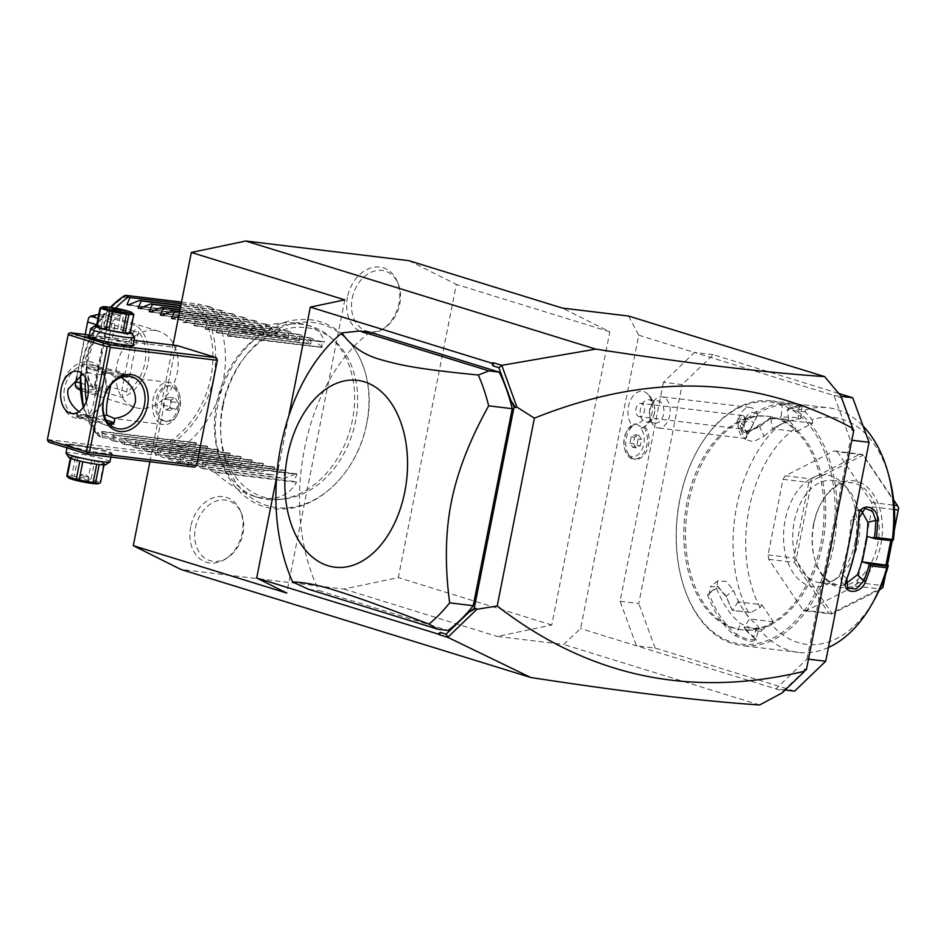<?xml version="1.0" encoding="UTF-8"?>
<svg xmlns="http://www.w3.org/2000/svg" width="946" height="946" viewBox="0 0 946 946"><rect width="100%" height="100%" fill="white"/><g stroke="black" fill="none" stroke-linecap="round" stroke-linejoin="round"><path stroke-width="0.71" stroke-dasharray="4.73 3.55" d="M408.885 260.67L456.362 284.415L398.313 577.604L343.859 589.062L180.769 569.397M149.906 461.754L173 345.101M223.008 406.378A94.718 71.849 -72.8 0 1 313.15 322.491A94.718 71.849 -72.8 0 1 366.646 423.69A94.718 71.849 -72.8 0 1 276.504 507.588A94.718 71.849 -72.8 0 1 223.008 406.378M190.69 526.721A33.961 25.755 107.2 0 0 198.613 557.726A33.961 25.755 107.2 0 0 225.55 558.956A33.961 25.755 107.2 0 0 242.188 532.929A33.961 25.755 107.2 0 0 240.39 510.911A33.961 25.755 107.2 0 0 213.82 497.584A33.961 25.755 107.2 0 0 190.69 526.721M347.466 297.15A33.961 25.755 107.2 0 0 355.4 328.144A33.961 25.755 107.2 0 0 382.338 329.385A33.961 25.755 107.2 0 0 398.964 303.359A33.961 25.755 107.2 0 0 397.178 281.329A33.961 25.755 107.2 0 0 370.596 268.014A33.961 25.755 107.2 0 0 347.466 297.15M628.605 316.059L638.727 335.203L580.643 628.57L563.58 644.439L497.324 636.457L551.778 624.999L609.827 331.81L562.35 308.065M343.859 589.062L497.324 636.457M759.614 704.983L563.58 644.439M804.573 670.868L783.004 691.065L580.643 628.57M783.004 691.065L782.141 692.898M638.727 335.203L694.53 352.444L663.442 382.338L682.125 384.584L713.213 354.691L838.759 393.465M794.64 691.136L655.129 648.057L636.445 645.799L620.091 601.266L663.442 382.338M647.939 394.269A18.837 12.156 -83.1 0 0 646.236 392.779A18.837 12.156 -83.1 0 0 629.989 401.317A18.837 12.156 -83.1 0 0 632.649 425.937A15.68 10.122 -83.1 0 0 626.548 431.743A15.68 10.122 -83.1 0 0 624.537 448.392A15.68 10.122 -83.1 0 0 639.863 452.909A15.68 10.122 -83.1 0 0 640.939 428.491A18.837 12.156 96.9 0 0 641.967 428.16C655.933 419.882 658.428 409.015 649.476 395.582A20.162 13.528 137 0 0 647.939 394.269A18.837 12.156 96.9 0 1 652.042 413.024A18.837 12.156 96.9 0 1 641.967 428.16M840.923 396.067L841.089 397.71L834.029 395.523L841.029 396.374M713.213 354.691L694.53 352.444L834.029 395.523L850.383 440.067L851.826 440.245M620.091 601.266L638.787 603.513L682.125 384.584M655.129 648.057L638.787 603.513M785.156 690.001L775.945 688.889L807.033 658.995L808.475 659.173M807.033 658.995L850.383 440.067M686.962 502.231A107.548 69.425 -83.1 0 0 741.049 629.693A107.548 69.425 -83.1 0 0 820.892 543.595A107.548 69.425 -83.1 0 0 766.792 416.145A107.548 69.425 -83.1 0 0 686.962 502.231M822.582 543.808A107.548 69.425 -83.1 0 0 768.495 416.346A107.548 69.425 -83.1 0 0 688.664 502.444A107.548 69.425 -83.1 0 0 742.752 629.894A107.548 69.425 -83.1 0 0 822.582 543.808M831.522 546.563A121.892 78.684 96.9 0 1 758.716 643.209A121.892 78.684 96.9 0 1 681.794 579.827A121.892 78.684 96.9 0 1 679.736 499.689A121.892 78.684 96.9 0 1 697.379 450.497A121.892 78.684 96.9 0 1 795.444 412.184A121.892 78.684 96.9 0 1 831.522 546.563M833.379 546.942A123.24 79.559 96.9 0 1 741.901 645.598A123.24 79.559 96.9 0 1 681.995 580.572A123.24 79.559 96.9 0 1 679.914 499.547A123.24 79.559 96.9 0 1 697.758 449.823A123.24 79.559 96.9 0 1 771.392 400.891A123.24 79.559 96.9 0 1 833.379 546.942M828.448 647.49A123.24 79.559 96.9 0 1 798.637 652.433A123.24 79.559 96.9 0 1 761.199 631.372L762.31 629.516L771.569 624.573A114.277 73.764 96.9 0 0 874.778 598.984M735.172 635.783L736.674 634.707L748.061 639.602L755.688 639.602L759.307 628.333L757.285 625.46A109.795 70.879 96.9 0 1 743.828 610.383L738.069 601.869L761.861 604.742L760.064 607.545L750.805 612.5L732.405 610.454A123.24 79.559 96.9 0 1 726.481 597.032L717.411 586.39L707.454 594.738A123.24 79.559 -83.1 0 0 735.172 635.783L749.528 641.577L756.374 640.359L754.21 638.077A123.24 79.559 96.9 0 1 745.235 629.445L761.199 631.372M748.369 612.369A123.24 79.559 96.9 0 1 736.662 506.394A123.24 79.559 96.9 0 1 786.575 419.433L788.858 420.343L795.598 428.112L796.13 431.636L772.35 428.763L770.6 417.505L786.575 419.433M889.394 477.754A114.277 73.764 96.9 0 0 812.129 419.74L805.389 411.971L805.011 410.103L789.047 408.175A123.24 79.559 96.9 0 1 800.21 405.763L803.26 405.219L795.562 403.977L781.171 403.469A123.24 79.559 -83.1 0 0 741.333 423.642L743.343 432.263L760.359 425.937A123.24 79.559 96.9 0 1 770.6 417.505M805.011 410.103A123.24 79.559 96.9 0 1 828.14 407.738A123.24 79.559 96.9 0 1 863.142 426.161M805.389 411.971L787.261 409.795L789.047 408.175M800.21 405.763L799.157 406.969L803.26 405.219M787.332 409.618A121.892 78.684 96.9 0 1 799.157 406.969C809.114 406.544 791.022 404.356 782.165 404.923A121.892 78.684 -83.1 0 0 742.752 424.884L740.872 430.146L744.597 432.464L759.744 426.93A121.892 78.684 96.9 0 1 770.612 418.085M781.171 403.469L782.165 404.923L781.16 417.032L793.576 417.34L800.86 418.475L798.152 419.078A109.795 70.879 96.9 0 0 780.616 424.577L772.35 428.763M741.333 423.642L742.752 424.884L747.044 434.309A109.795 70.879 96.9 0 1 781.16 417.032M760.359 425.937L759.744 426.93L764.037 436.354L753.312 441.676L745.152 439.547L747.044 434.309M770.73 418.156L788.858 420.343M760.064 607.545A114.277 73.764 96.9 0 1 795.598 428.112M812.129 419.74L812.661 423.264L796.13 431.636M893.379 540.036L867.269 536.453M890.801 540.604L891.061 539.315M761.861 604.742L773.355 621.759L771.569 624.573M837.387 451.774L834.49 450.875L785.263 475.803L783.028 479.303L768.057 554.935L768.72 559.323L802.977 610.04L805.874 610.939L855.101 586L857.336 582.511L872.318 506.867L871.644 502.48L837.387 451.774L863.213 454.884L893.627 499.914M773.355 621.759L749.575 618.897L744.183 627.34L745.235 629.445M759.307 628.333L751.68 628.369L740.304 623.414A109.795 70.879 96.9 0 1 716.56 588.27L717.718 580.809L726.292 581.471L733.552 590.316A109.795 70.879 96.9 0 0 743.828 610.383L749.575 618.897M738.069 601.869L732.547 610.312A121.892 78.684 96.9 0 1 726.232 596.157L718.168 586.804L710.434 586.626L709.252 594.112A121.892 78.684 -83.1 0 0 736.674 634.707L740.304 623.414M750.805 612.5L732.689 610.312M726.481 597.032L726.232 596.157L733.552 590.316M707.454 594.738L716.56 588.27M754.21 638.077L753.655 636.753A121.892 78.684 96.9 0 1 744.183 627.541M755.688 639.602L753.655 636.753L757.285 625.46M744.183 627.34L762.31 629.516M812.661 423.264L788.881 420.391L787.261 409.795M788.881 420.391L780.616 424.577A109.795 70.879 96.9 0 0 764.037 436.354M871.644 502.48L894.147 505.199M872.318 506.867L894.443 509.539M834.49 450.875L862.646 454.541L898.7 508.191M783.028 479.303L808.854 482.413L862.977 455.31M810.852 480.769L811.077 478.913L860.316 453.985M785.263 475.803L811.077 478.913M768.72 559.323L794.545 562.444L795.089 560.351L796.035 560.174L811.644 481.301M795.089 560.351L793.871 558.045L808.854 482.413M768.057 554.935L793.871 558.045M805.874 610.939L831.7 614.049L831.747 613.055L796.035 560.174M831.132 613.706L828.802 613.15L794.545 562.444M802.977 610.04L828.802 613.15M879.413 589.89L831.7 614.049M883.079 587.064L831.747 613.055M857.336 582.511L881.4 585.408M855.101 586L879.827 588.98M894.289 530.446L892.244 540.781M887.419 565.14L885.574 574.447M894.384 528.909L892.043 540.757M887.23 565.081L885.089 575.866M880.844 544.518A53.78 34.718 -83.1 0 0 864.928 485.239A53.78 34.718 -83.1 0 0 821.672 502.149A53.78 34.718 -83.1 0 0 813.879 523.836A53.78 34.718 -83.1 0 0 814.79 559.192A53.78 34.718 -83.1 0 0 848.728 587.159A53.78 34.718 -83.1 0 0 880.844 544.518M813.584 524.072A51.533 33.264 -83.1 0 0 814.447 557.951A51.533 33.264 -83.1 0 0 839.504 585.136A51.533 33.264 -83.1 0 0 877.758 543.891A51.533 33.264 -83.1 0 0 851.838 482.815A51.533 33.264 -83.1 0 0 821.045 503.272A51.533 33.264 -83.1 0 0 813.584 524.072M820.135 582.807A51.533 33.264 96.9 0 0 837.033 578.243A51.533 33.264 96.9 0 0 858.389 541.55A51.533 33.264 -83.1 0 0 847.805 488.928A51.533 33.264 -83.1 0 0 832.468 480.473A51.533 33.264 -83.1 0 0 794.214 521.731A51.533 33.264 96.9 0 0 820.135 582.807L839.504 585.136M855.172 541.715A56.192 36.279 96.9 0 1 831.889 581.719A56.192 36.279 96.9 0 1 794.593 574.884A56.192 36.279 96.9 0 1 785.192 520.099A56.192 36.279 96.9 0 1 843.631 484.328A56.192 36.279 96.9 0 1 855.172 541.715M861.439 510.722L857.182 510.284L850.892 520.253A109.795 70.879 96.9 0 1 840.509 572.673L841.408 581.944L845.937 583.599M841.089 397.71L852.594 428.053M802.669 672.157L804.703 670.478M344.793 299.858L286.744 593.059M47.3 440.777L68.479 334.482L175.507 347.383L154.695 452.472L155.664 455.085L194.722 467.147M175.507 347.383L177.34 345.621M276.575 477.482L288.743 416.039M370.028 332.223A168.045 108.483 -83.1 0 0 318.873 590.564L448.073 630.462M851.435 425.889L852.583 428.68M308.68 589.334L318.873 590.564M47.667 439.571L154.695 452.472M61.466 387.434A29.125 22.089 107.2 0 0 77.915 418.558A29.125 22.089 107.2 0 0 105.645 392.756A29.125 22.089 107.2 0 0 89.196 361.632A29.125 22.089 107.2 0 0 61.466 387.434M68.479 334.482L68.538 333.5M89.385 335.026L134.001 340.406M89.279 335.558A23.532 2.093 -168.8 0 1 107.004 337.627A23.532 2.093 -168.8 0 1 128.975 342.689A23.532 2.093 -168.8 0 1 133.232 344.261M48.624 442.184L155.664 455.085M71.624 447.848A23.532 2.093 11.2 0 0 98.017 453.654A23.532 2.093 11.2 0 0 112.479 454.364A23.532 2.093 11.2 0 0 107.3 452.153A23.532 2.093 11.2 0 0 82.858 446.654A23.532 2.093 11.2 0 0 66.504 445.259A23.532 2.093 11.2 0 0 71.624 447.848M78.932 411.676L77.229 413.686L78.636 416.394A19.05 1.691 -168.8 0 0 76.732 416.607A19.05 1.691 -168.8 0 0 76.626 416.748A19.05 1.691 -168.8 0 0 80.871 418.7A19.05 1.691 -168.8 0 0 100.335 423.087L88.049 415.247C91.147 412.811 93.311 406.839 94.553 397.332C97.06 387.919 97.533 380.517 95.995 375.124L110.304 372.736A19.05 1.691 -168.8 0 1 90.84 368.349A19.05 1.691 -168.8 0 1 86.642 366.551A19.05 1.691 -168.8 0 1 86.594 366.386A19.05 1.691 -168.8 0 1 88.605 366.031L85.991 369.448L86.831 373.185L82.787 374.155M88.049 415.247L85.152 415.14L79.18 411.865M113.071 422.673L113.946 423.974A19.05 1.691 -168.8 0 0 109.748 422.188A19.05 1.691 -168.8 0 0 90.284 417.789L80.174 417.198L78.636 416.394M106.342 420.19A17.927 1.596 11.2 0 0 88.664 416.5A17.927 1.596 11.2 0 0 78.045 415.743A17.927 1.596 11.2 0 0 81.935 417.706A17.927 1.596 11.2 0 0 108.282 422.968M90.284 417.789L104.273 415.46M64.565 388.073A26.89 20.398 107.2 0 0 77.016 416.216A26.89 20.398 107.2 0 0 105.337 392.98A26.89 20.398 107.2 0 0 92.885 364.837A26.89 20.398 107.2 0 0 64.565 388.073M110.777 384.927L114.442 376.52L100.252 367.438A19.05 1.691 -168.8 0 1 119.728 371.825A19.05 1.691 -168.8 0 1 123.961 373.788A19.05 1.691 -168.8 0 1 123.855 373.918A19.05 1.691 -168.8 0 1 121.951 374.143L123.382 376.662M88.605 366.031L96.043 365.806L100.252 367.438M91.478 369.543A17.927 1.596 -168.8 0 1 87.529 367.852A17.927 1.596 -168.8 0 1 98.55 368.396A17.927 1.596 -168.8 0 1 118.652 372.819A17.927 1.596 -168.8 0 1 122.554 374.793A17.927 1.596 -168.8 0 1 110.103 373.729A17.927 1.596 -168.8 0 1 91.478 369.543M86.831 373.185L89.799 372.819L95.995 375.124M121.951 374.143L120.414 373.339L110.304 372.736M121.384 377.253L118.676 376.307L114.442 376.52M177.363 414.466A17.927 11.577 -83.1 0 0 179.823 407.903A17.927 11.577 -83.1 0 0 179.965 407.229A17.927 11.577 -83.1 0 0 179.657 395.452A17.927 11.577 -83.1 0 0 170.942 385.992A17.927 11.577 -83.1 0 0 157.781 399.661A17.927 11.577 -83.1 0 0 157.639 400.335A17.927 11.577 -83.1 0 0 166.65 421.585A17.927 11.577 -83.1 0 0 177.363 414.466L176.417 416.157A21.285 13.741 96.9 0 0 179.504 407.572A21.285 13.741 -83.1 0 0 179.149 393.571A21.285 13.741 -83.1 0 0 168.802 382.35A21.285 13.741 -83.1 0 0 152.992 399.389A21.285 13.741 96.9 0 0 163.705 424.612L113.13 418.522M176.417 416.157A21.285 13.741 96.9 0 1 163.705 424.612M113.946 423.974A19.05 1.691 -168.8 0 1 113.993 424.139A19.05 1.691 -168.8 0 1 111.983 424.494M100.335 423.087L104.545 424.719L110.587 425.286M178.12 407.702A17.927 11.577 -83.1 0 0 169.239 385.791A17.927 11.577 -83.1 0 0 156.078 399.46A17.927 11.577 96.9 0 0 164.959 421.372A17.927 11.577 96.9 0 0 178.12 407.702M168.506 397.32L164.356 399.165L162.949 405.432L165.692 409.855L169.842 407.998L171.25 401.731L168.506 397.32L175.306 398.136L171.155 399.981L169.748 406.248L172.491 410.67L176.63 408.826L178.037 402.558L175.306 398.136M164.356 399.165L171.155 399.981M162.949 405.432L169.748 406.248M171.25 401.731L178.037 402.558M169.842 407.998L176.63 408.826M165.692 409.855L172.491 410.67M106.662 450.946A22.408 1.987 11.2 0 0 83.39 445.72A22.408 1.987 11.2 0 0 67.816 444.395A22.408 1.987 11.2 0 0 67.698 444.549A22.408 1.987 11.2 0 0 72.688 446.855A22.408 1.987 11.2 0 0 96.906 452.235A22.408 1.987 11.2 0 0 111.652 453.252A22.408 1.987 11.2 0 0 111.604 453.063A22.408 1.987 11.2 0 0 106.662 450.946M109.961 461.79A22.408 1.987 11.2 0 0 104.971 459.484A22.408 1.987 11.2 0 0 80.765 454.104A22.408 1.987 11.2 0 0 66.007 453.087M105.656 464.734A18.825 1.667 11.2 0 0 101.565 462.665A18.825 1.667 11.2 0 0 80.445 458.018A18.825 1.667 11.2 0 0 68.869 457.45M94.706 460.998L103.658 463.765A17.253 1.537 -168.8 0 1 104.178 464.155L99.212 464.391A17.253 1.537 11.2 0 1 96.764 464.096L82.846 461.577A17.253 1.537 11.2 0 1 79.878 460.891L70.926 458.124A17.253 1.537 11.2 0 1 70.406 457.734L75.373 457.497A17.253 1.537 11.2 0 1 77.82 457.793L91.738 460.312A17.253 1.537 -168.8 0 1 94.706 460.998L91.053 479.433L100.004 482.2A17.253 1.537 -168.8 0 1 100.524 482.59M103.658 463.765L100.004 482.2M91.738 460.312L88.084 478.747A17.253 1.537 -168.8 0 1 91.053 479.433M77.82 457.793L74.178 476.228L88.084 478.747M75.373 457.497L71.719 475.933A17.253 1.537 -168.8 0 1 72.901 476.063A17.253 1.537 -168.8 0 1 74.178 476.228M71.719 475.933L66.752 476.181M68.798 477.967A15.018 1.336 -168.8 0 1 74.048 477.765A15.018 1.336 -168.8 0 1 90.816 480.935A15.018 1.336 -168.8 0 1 97.899 483.725M104.178 464.155L104.025 464.947M79.996 480.237L87.789 481.514L79.996 480.237M88.617 477.068L79.866 475.4L88.617 477.068L84.773 473.639L79.925 475.353M93.926 339.579A22.408 1.987 -168.8 0 1 88.995 337.474A22.408 1.987 -168.8 0 1 88.936 337.273A22.408 1.987 -168.8 0 1 103.693 338.29A22.408 1.987 -168.8 0 1 127.911 343.682A22.408 1.987 -168.8 0 1 132.901 345.976A22.408 1.987 -168.8 0 1 132.771 346.141A22.408 1.987 -168.8 0 1 117.209 344.805A22.408 1.987 -168.8 0 1 93.926 339.579M90.745 328.581A22.408 1.987 -168.8 0 1 106.319 329.906A22.408 1.987 -168.8 0 1 129.602 335.144A22.408 1.987 -168.8 0 1 134.533 337.249M96.575 325.578A18.825 1.667 -168.8 0 1 127.568 331.313A18.825 1.667 -168.8 0 1 130.288 332.259M96.421 326.382L101.376 326.134A17.253 1.537 -168.8 0 1 103.835 326.429L117.742 328.948A17.253 1.537 -168.8 0 1 120.721 329.646L129.673 332.401A17.253 1.537 -168.8 0 1 130.181 332.791M101.376 326.134L105.03 307.698L101.671 307.143M103.835 326.429L107.489 307.994A17.253 1.537 11.2 0 0 106.212 307.828A17.253 1.537 11.2 0 0 105.03 307.698M117.742 328.948L121.395 310.513L107.489 307.994M120.721 329.646L124.375 311.199A17.253 1.537 11.2 0 0 121.395 310.513M129.673 332.401L133.315 313.966L124.375 311.199M120.674 315.184L111.935 313.398L120.674 315.184L115.814 316.898L111.983 313.457M642.842 420.237A11.198 7.237 -83.1 0 1 640.82 407.3A11.198 7.237 -83.1 0 1 648.79 399.756A11.198 7.237 -83.1 0 1 652.054 401.518A11.198 7.237 96.9 0 1 654.076 414.454A11.198 7.237 96.9 0 1 646.106 421.999A11.198 7.237 96.9 0 1 642.842 420.237A20.162 13.528 -43 0 1 636.835 424.139A16.425 10.607 96.9 0 1 636.646 423.926L633.761 424.127L632.649 425.937M640.939 428.491L644.711 426.41A16.425 10.607 96.9 0 1 636.835 424.139M643.895 427.261A17.927 11.577 96.9 0 1 646.118 447.777A17.927 11.577 96.9 0 1 633.595 459.094A17.927 11.577 96.9 0 1 624.88 449.634A17.927 11.577 96.9 0 1 627.174 430.619A17.927 11.577 96.9 0 1 633.761 424.127M644.711 426.41A17.927 11.577 96.9 0 1 648.081 447.127A17.927 11.577 96.9 0 1 635.298 459.295A17.927 11.577 96.9 0 1 625.779 442.373A17.927 11.577 96.9 0 1 636.646 423.926M638.692 435.184L641.554 439.417L640.3 445.743L636.185 447.825L633.323 443.579L634.577 437.265L638.692 435.184L635.298 434.77L638.16 439.003L636.906 445.33L632.791 447.411L629.93 443.177L631.183 436.851L635.298 434.77M640.3 445.743L636.906 445.33M641.554 439.417L638.16 439.003M634.577 437.265L631.183 436.851M633.323 443.579L629.93 443.177M636.185 447.825L632.791 447.411M655.271 423.099A11.198 7.237 96.9 0 0 663.241 415.566A11.198 7.237 96.9 0 0 661.219 402.618A11.198 7.237 -83.1 0 0 657.943 400.856A11.198 7.237 -83.1 0 0 651.25 405.302A11.198 7.237 -83.1 0 0 649.819 417.198A11.198 7.237 -83.1 0 0 651.995 421.337A11.198 7.237 96.9 0 0 655.271 423.099L646.106 421.999M666.457 399.283A15.68 10.122 96.9 0 1 669.283 417.399A15.68 10.122 96.9 0 1 658.132 427.959A15.68 10.122 96.9 0 1 653.556 425.499A15.68 10.122 -83.1 0 1 650.505 419.681A15.68 10.122 -83.1 0 1 652.515 403.043A15.68 10.122 -83.1 0 1 661.881 396.823A15.68 10.122 -83.1 0 1 666.457 399.283M757.391 415.495L757.58 414.845A15.68 10.122 -83.1 0 0 754.802 409.937A15.68 10.122 -83.1 0 0 750.225 407.466A15.68 10.122 -83.1 0 0 739.063 418.026A15.68 10.122 -83.1 0 0 741.901 436.141A15.68 10.122 -83.1 0 0 745.921 438.518L748.369 433.836A11.198 7.237 96.9 0 1 746.075 417.375A11.198 7.237 96.9 0 1 757.391 415.495L748.369 433.836M757.58 414.845L745.921 438.518M750.284 429.307L753.785 422.507L750.284 429.307M748.771 432.523L741.498 428.881A6.717 4.34 96.9 0 1 740.742 428.893A6.717 4.34 96.9 0 1 738.791 427.84A6.717 4.34 -83.1 0 1 737.573 420.071A6.717 4.34 -83.1 0 1 742.362 415.542A6.717 4.34 -83.1 0 1 744.313 416.607A6.717 4.34 96.9 0 1 745.826 420.083L741.498 428.881L738.802 422.637L741.38 417.399L744.1 417.659L753.785 422.507M745.826 420.083L744.1 417.659M738.802 422.637L741.38 417.399M637.438 415.613A6.717 4.34 -83.1 0 0 639.39 416.678A6.717 4.34 -83.1 0 0 644.179 412.149A6.717 4.34 -83.1 0 0 642.961 404.391A6.717 4.34 -83.1 0 0 640.998 403.327A6.717 4.34 -83.1 0 0 636.22 407.856A6.717 4.34 -83.1 0 0 637.438 415.613M551.778 624.999L398.313 577.604M609.827 331.81L456.362 284.415M222.629 405.255A87.647 66.48 107.2 0 0 284.332 498.956A87.647 66.48 107.2 0 0 355.554 421.277A87.647 66.48 107.2 0 0 333.477 339.815A87.647 66.48 107.2 0 0 222.629 405.255M216.551 403.658A89.622 67.982 -72.8 0 1 310.95 326.216A89.622 67.982 -72.8 0 1 329.894 336.741A89.622 67.982 -72.8 0 1 352.456 420.036A89.622 67.982 -72.8 0 1 279.638 499.464A89.622 67.982 -72.8 0 1 258.057 497.478A89.622 67.982 -72.8 0 1 216.551 403.658M86.382 401.4A89.622 67.982 -72.8 0 0 100.678 437.087L102.345 437.608L101.801 431.648L195.325 442.929L196.52 443.296L195.325 442.929L183.891 447.434L182.223 446.926A89.622 67.982 -72.8 0 0 223.28 380.138A89.622 67.982 -72.8 0 0 209.965 306.811L199.074 304.186L196.614 305.865L124.163 297.139A84.3 63.95 107.2 0 0 97.284 432.866L97.615 435.408L171.332 444.301L182.223 446.926M196.52 443.296L193.386 450.367L195.053 450.887L206.488 446.37L112.964 435.101L123.004 443.993L204.549 453.82L207.671 446.737L112.964 435.101L113.508 441.061L111.841 440.54L101.801 431.648L196.52 443.296M123.004 443.993L124.671 444.502L124.115 438.542L217.651 449.823L218.833 450.178L217.651 449.823L206.216 454.328L204.549 453.82M218.833 450.178L215.712 457.261L217.379 457.781L228.814 453.264L135.278 441.995L145.317 450.887L226.863 460.714L229.996 453.631L135.278 441.995L135.822 447.955L134.155 447.434L124.115 438.542L218.833 450.178M145.317 450.887L146.985 451.396L146.441 445.436L239.977 456.717L241.159 457.072L239.977 456.717L228.53 461.222L226.863 460.714M241.159 457.072L238.025 464.155L239.693 464.675L251.139 460.158L157.604 448.889L167.643 457.781L249.188 467.608L252.322 460.525L157.604 448.889L158.148 454.849L156.48 454.328L146.441 445.436L241.159 457.072M167.643 457.781L169.31 458.29L168.766 452.33L262.29 463.611L263.473 463.966L262.29 463.611L250.856 468.116L249.188 467.608M263.473 463.966L260.351 471.049L262.018 471.569L273.453 467.052L179.917 455.783L189.969 464.663L271.514 474.502L274.636 467.419L179.917 455.783L180.473 461.743L178.806 461.222L168.766 452.33L263.473 463.966M189.969 464.663L191.624 465.184L191.08 459.224L284.616 470.505L285.798 470.86L284.616 470.505L273.181 475.01L271.514 474.502M285.798 470.86L282.677 477.943L284.332 478.463L295.779 473.946L202.243 462.677L212.282 471.557L293.828 481.396L296.961 474.313L202.243 462.677L202.787 468.637L201.12 468.116L191.08 459.224L285.798 470.86M296.618 482.259L215.073 472.421C228.424 484.317 241.372 492.251 253.906 496.201C273.548 501.865 287.785 497.206 296.618 482.259L293.828 481.396M215.073 472.421L212.282 471.557M85.471 377.714A89.622 67.982 -72.8 0 1 87.363 363.761A89.622 67.982 -72.8 0 1 115.518 308.207M102.345 437.608L183.891 447.434M111.841 440.54L193.386 450.367M113.508 441.061L195.053 450.887M124.671 444.502L206.216 454.328M134.155 447.434L215.712 457.261M135.822 447.955L217.379 457.781M146.985 451.396L228.53 461.222M156.48 454.328L238.025 464.155M158.148 454.849L239.693 464.675M169.31 458.29L250.856 468.116M178.806 461.222L260.351 471.049M180.473 461.743L262.018 471.569M191.624 465.184L273.181 475.01M201.12 468.116L282.677 477.943M202.787 468.637L284.332 478.463M100.678 437.087L97.615 435.408M171.332 444.301L169.736 441.605L97.284 432.866M83.283 407.324L96.93 434.675A86.464 65.593 107.2 0 1 83.366 407.194M123.299 296.476L124.163 297.139M154.659 330.402A39.886 30.248 107.2 0 0 117.304 363.063A39.886 30.248 107.2 0 0 135.183 407.478A39.886 30.248 107.2 0 0 139.228 408.341A39.886 30.248 107.2 0 0 176.595 375.668A39.886 30.248 107.2 0 0 158.715 331.266A39.886 30.248 107.2 0 0 154.659 330.402M178.699 316.307L184.222 314.214L185.889 314.734L182.767 321.817L277.474 333.453L276.93 327.493L195.384 317.667L183.95 322.184L182.767 321.817L277.474 333.453L267.434 324.561L265.767 324.052L266.323 330L172.787 318.731M276.93 327.493L278.597 328.014L287.454 336.54L195.113 325.625L193.918 325.258L197.052 318.175L195.384 317.667M195.113 325.625L206.547 321.108L208.215 321.628L205.081 328.711L299.799 340.347L299.255 334.387L217.71 324.561L206.263 329.066L205.081 328.711L299.799 340.347L289.76 331.455L288.092 330.934L288.636 336.894L195.113 325.625M299.255 334.387L300.923 334.908L309.78 343.433L217.426 332.519L216.244 332.152L219.377 325.069L217.71 324.561M217.426 332.519L228.861 328.002L230.528 328.522L227.407 335.605L322.125 347.241L321.569 341.281L240.024 331.455L228.589 335.96L227.407 335.605L322.125 347.241L312.085 338.349L310.418 337.828L310.962 343.788L217.426 332.519M310.95 326.216L306.8 324.939C290.824 320.41 269.504 322.87 242.815 332.306L240.024 331.455M306.8 324.939C316.614 328.049 322.468 333.784 324.36 342.145L321.569 341.281M209.965 306.811L211.632 307.332L221.671 316.224L221.128 310.264L222.795 310.773L232.834 319.665L232.29 313.705L233.958 314.226L242.815 322.752L243.997 323.106L243.453 317.158L245.12 317.667L255.16 326.559L254.616 320.599L256.283 321.12L265.128 329.646L173.189 318.554M162.038 315.113L255.16 326.559L161.624 315.29M150.875 311.66L243.997 323.106L150.461 311.837M139.712 308.219L232.834 319.665L139.299 308.396M128.55 304.766L221.671 316.224L128.148 304.943M181.514 302.07L199.074 304.186M211.632 307.332L181.206 303.654M221.128 310.264L180.863 305.404M222.795 310.773L180.792 305.712M232.29 313.705L180.45 307.462M233.958 314.226L180.39 307.769M243.453 317.158L180.047 309.508M245.12 317.667L179.988 309.815M254.616 320.599L179.634 311.565M256.283 321.12L179.574 311.873M265.767 324.052L184.222 314.214M267.434 324.561L185.889 314.734M278.597 328.014L197.052 318.175M288.092 330.934L206.547 321.108M289.76 331.455L208.215 321.628M300.923 334.908L219.377 325.069M310.418 337.828L228.861 328.002M312.085 338.349L230.528 328.522M242.815 332.306L324.36 342.145M98.798 314.32L107.099 315.314L114.312 319.027L136.638 325.921A39.886 30.248 -72.8 0 1 147.895 363.962A39.886 30.248 -72.8 0 1 122.448 397.58L122.566 390.45L126.587 392.034A37.639 28.557 -72.8 0 0 138.542 331.668L134.202 331.656L136.638 325.921M135.183 407.478L83.567 391.538L87.611 392.389L100.134 390.686L122.448 397.58M83.567 391.538L80.422 390.308M98.668 394.719A39.886 30.248 -72.8 0 1 87.41 356.677A39.886 30.248 -72.8 0 1 112.858 323.059L106.792 328.345L105.928 327.742A37.639 28.557 -72.8 0 0 93.973 388.108L95.203 388.368L95.144 387.139L98.668 394.719L80.327 389.054M97.982 318.459L112.858 323.059M100.134 390.686L100.122 388.522L99.212 387.86C90.402 391.348 82.468 390.402 75.42 384.998L88.664 318.128C97.473 314.64 105.396 315.586 112.444 320.99L99.212 387.86M100.122 388.522L103.019 384.88L122.566 390.45M134.202 331.656L133.516 331.017L121.715 390.651M133.516 331.017L114.821 325.247L113.544 320.753L114.312 319.027M113.544 320.753L112.444 320.99M96.646 324.75L106.792 328.345L105.928 327.742L93.973 388.108M76.744 377.005L85.164 334.517M80.138 382.929L94.529 387.375L106.342 327.742M95.144 387.139L94.529 387.375M114.821 325.247L103.019 384.88M195.444 527.821A31.372 23.792 -72.8 0 1 216.811 500.895A31.372 23.792 -72.8 0 1 241.36 513.217A31.372 23.792 -72.8 0 1 243.016 533.556A31.372 23.792 -72.8 0 1 227.655 557.596A31.372 23.792 -72.8 0 1 202.763 556.461A31.372 23.792 -72.8 0 1 195.444 527.821M352.219 298.25A31.372 23.792 -72.8 0 1 373.587 271.325A31.372 23.792 -72.8 0 1 398.136 283.634A31.372 23.792 -72.8 0 1 399.791 303.985A31.372 23.792 -72.8 0 1 384.431 328.026A31.372 23.792 -72.8 0 1 359.539 326.89A31.372 23.792 -72.8 0 1 352.219 298.25M799.157 406.969L798.152 419.078M850.892 520.253L858.802 518.384M846.812 578.928L840.509 572.673M652.054 401.518A20.162 13.528 137 0 0 649.476 395.582L646.236 392.779M110.398 307.344A86.464 65.593 107.2 0 0 96.669 325.081M96.362 325.578A86.464 65.593 107.2 0 0 80.623 374.959M169.736 441.605A84.3 63.95 107.2 0 0 196.614 305.865M171.51 443.674A86.464 65.593 107.2 0 0 199.027 304.695M138.542 331.668L126.587 392.034M768.495 416.346L766.792 416.145M681.995 580.572L681.794 579.827M798.637 652.433L741.901 645.598M771.392 400.891L828.14 407.738M743.343 432.263L744.597 432.464M717.411 586.39L718.168 586.804M756.374 640.359L755.535 638.775M717.718 580.809L710.434 586.626M800.86 418.475L801.865 406.402M740.872 430.146L745.152 439.547M814.447 557.951L814.79 559.192M821.045 503.272L821.672 502.149M832.468 480.473L851.838 482.815M837.033 578.243L831.889 581.719M847.805 488.928L843.631 484.328M857.182 510.284L865.058 508.428M841.408 581.944L847.687 588.176M697.758 449.823L697.379 450.497M742.752 629.894L741.049 629.693M71.967 413.556L85.152 415.14M77.229 413.686L76.626 416.748M78.045 415.743L76.732 416.607M77.016 416.216L80.174 417.198M92.885 364.837L96.043 365.806M86.642 366.551L87.529 367.852M85.991 369.448L86.594 366.386M77.052 371.281L89.799 372.819M131.943 376.898L120.414 373.339M123.855 373.918L122.554 374.793M123.358 376.839L123.961 373.788M168.802 382.35L118.676 376.307M113.993 424.139L114.596 421.088M116.074 428.278L104.545 424.719M169.239 385.791L170.942 385.992M166.65 421.585L164.959 421.372M179.149 393.571L179.657 395.452M66.504 445.259L67.816 444.395M67.698 444.549L67.036 447.872M111.652 453.252L110.907 457.048M112.479 454.364L111.604 453.063M79.866 475.4L78.991 479.776M88.652 477.139L87.789 481.514M88.108 336.161L88.995 337.474M134.084 345.266L132.771 346.141M111.935 313.398L112.811 309.011M120.733 315.136L121.596 310.761M626.548 431.743L627.174 430.619M624.537 448.392L624.88 449.634M635.298 459.295L633.595 459.094M648.79 399.756L657.943 400.856M651.25 405.302L652.515 403.043M649.819 417.198L650.505 419.681M750.225 407.466L661.881 396.823M745.886 438.542L658.132 427.959M740.742 428.893L639.39 416.678M742.362 415.542L640.998 403.327M366.67 423.666C358.357 469.169 321.451 508.002 284.001 508.877C238.451 512.436 205.649 458.94 217.911 404.841C226.224 359.338 263.13 320.505 300.568 319.63C346.118 316.07 378.92 369.567 366.67 423.666M333.477 339.815L329.894 336.741M284.332 498.956L279.638 499.464M253.906 496.201L258.057 497.478M196.2 442.74L102.062 431.388M207.363 446.181L113.224 434.841M218.526 449.634L124.387 438.282M229.689 453.075L135.538 441.735M240.852 456.528L146.701 445.176M252.003 459.969L157.864 448.629M263.165 463.422L169.027 452.07M274.328 466.863L180.189 455.523M285.491 470.316L191.352 458.964M296.654 473.757L202.503 462.417M80.41 375.054L96.137 325.59M96.788 324.525L110.221 307.32M221.411 316.472L127.272 305.132M232.574 319.925L138.423 308.573M243.737 323.366L149.586 312.026M254.888 326.819L160.749 315.467M266.051 330.26L171.912 318.92M277.213 333.713L183.075 322.361M288.376 337.154L194.237 325.814M299.539 340.607L205.388 329.255M310.702 344.048L216.551 332.708M321.853 347.501L227.714 336.149M158.715 331.266L107.099 315.314M107.265 327.482L95.203 388.368M240.39 510.911L241.36 513.217M225.55 558.956L227.655 557.596M397.178 281.329L398.136 283.634M382.338 329.385L384.431 328.026"/><path stroke-width="1.42" d="M133.291 545.665L286.744 593.059L256.673 578.018L438.033 634.033L440.316 632.413L446.074 634.187L447.896 637.368L530.753 677.49L180.769 569.397L133.291 545.665L149.906 461.754M173 345.101L191.34 252.464L245.794 241.017L408.885 260.67L562.35 308.065L628.605 316.059L824.628 376.603L840.923 396.067L852.594 427.876L852.098 430.099L852.594 427.876M446.074 634.187L468.956 612.192L474.171 608.503L514.116 406.756L510.875 400.454L498.849 367.663L493.091 365.889L493.422 362.756L501.758 365.333L595.779 349.109C688.806 363.43 765.089 372.594 824.628 376.603M595.779 349.109L245.794 241.017M530.753 677.49C623.781 691.822 700.064 700.986 759.614 704.983L782.141 692.898L804.348 671.542L804.715 669.413L806.406 669.626L804.573 670.868M841.029 396.374L852.724 397.781L869.067 442.326L825.716 661.254L794.64 691.136L785.156 690.001M838.759 393.465L852.724 397.781M808.475 659.173L825.716 661.254M851.826 440.245L869.067 442.326M886.78 567.789A123.24 79.559 96.9 0 1 872.271 603.513L874.778 598.984A114.277 73.764 96.9 0 0 888.353 565.436L886.78 567.789L870.805 565.862A123.24 79.559 96.9 0 1 865.566 581.684C860.044 596.134 839.953 593.71 846.54 579.39A123.24 79.559 -83.1 0 0 855.125 549.567A123.24 79.559 -83.1 0 0 858.661 518.183L858.802 518.384A121.892 78.684 96.9 0 1 846.812 578.928L846.54 579.39M872.271 603.513A123.24 79.559 96.9 0 1 828.448 647.49M887.372 566.193L869.244 564.017L870.805 565.862M888.353 565.436L862.244 561.853L869.244 564.017M869.303 564.183A121.892 78.684 96.9 0 1 863.804 580.986L856.177 588.932L847.687 588.176L846.812 578.928M862.244 561.853L864.762 549.153A109.795 70.879 96.9 0 1 857.49 574.719L845.937 583.599M865.566 581.684L863.804 580.986L857.49 574.719M858.661 518.183C858.128 501.865 878.231 504.289 877.687 520.466A123.24 79.559 96.9 0 1 876.422 537.529L892.385 539.457L892.397 540.805L893.379 540.036A114.277 73.764 96.9 0 0 889.394 477.754L888.034 472.764A123.24 79.559 96.9 0 1 892.385 539.457M863.142 426.161A123.24 79.559 96.9 0 1 888.034 472.764M877.687 520.466L875.795 520.43A121.892 78.684 96.9 0 1 874.388 538.499L876.422 537.529M861.439 510.722L867.872 522.298A109.795 70.879 96.9 0 1 864.762 549.153L867.269 536.453L874.388 538.499M874.281 538.617L892.397 540.805M886.024 564.715L890.801 540.604M894.147 505.199L897.47 505.602L898.688 507.896L894.384 528.909M893.627 499.914L897.47 505.602M894.443 509.539L898.132 509.989M898.688 507.896L894.289 530.446M881.4 585.408L883.162 585.621L882.925 587.478L879.413 589.89M882.925 587.478L885.574 574.447M879.827 588.98L880.927 589.122M892.244 540.781L887.419 565.14M892.043 540.757L887.23 565.081M885.089 575.866L883.162 585.621M858.802 518.384L865.058 508.428L872.519 511.207L875.795 520.43L867.872 522.298M852.594 428.053L853.8 430.312L806.406 669.626M804.715 669.413L804.348 671.542M447.907 637.155L476.879 609.295L497.206 605.984C588.554 676.745 690.923 698.503 804.348 671.27M440.316 632.413L439.559 634.79L447.896 637.368M438.033 634.033L439.559 634.79M288.743 416.039L310.312 307.119L344.793 299.858L191.34 252.464M196.555 465.397L194.722 467.147L87.694 454.246L87.753 453.264L89.515 452.495L110.327 347.407L217.355 360.308L196.555 465.397L89.515 452.495M68.171 334.707L47.359 439.795L86.429 451.857L107.229 346.768L68.171 334.707L68.538 333.5L70.3 332.72L109.369 344.793L216.398 357.694L217.355 360.308M216.398 357.694L177.34 345.621L134.001 340.406M256.673 578.018L276.575 477.482M310.312 307.119L491.672 363.134L493.422 362.756M501.758 365.333L516.918 407.087L534.395 418.167C648.85 372.216 754.873 375.574 852.464 428.242M498.849 367.663L501.676 365.57M493.091 365.889L491.672 363.134M448.073 630.462A168.045 108.483 -83.1 0 0 473.248 605.712L512.259 408.684A168.045 108.483 -83.1 0 0 499.216 372.133L370.028 332.223L359.835 331.005L341.92 332.909A168.045 108.483 -83.1 0 0 280.82 446.181A168.045 108.483 -83.1 0 0 292.598 581.979L308.68 589.334L437.88 629.232L448.073 630.462M534.395 418.167L497.206 605.984M516.918 407.087L515.617 407.631L514.116 406.756M468.956 612.192L475.885 608.278L474.171 608.503M475.885 608.278L476.879 609.295M510.875 400.454L515.617 407.631M853.8 430.312L852.098 430.099M359.835 331.005L489.023 370.903L478.298 375.018A168.045 108.483 96.9 0 1 488.656 405.834L512.259 408.684M488.656 405.834C469.689 439.996 457.237 472.125 451.301 502.196C445.33 532.279 444.774 565.838 449.646 602.862L473.248 605.712M292.598 581.979C304.328 582.216 318.814 585.113 336.078 590.682C356.926 597.281 375.763 603.879 428.976 624.1L437.88 629.232M428.976 624.1A168.045 108.483 -83.1 0 0 449.646 602.862M489.023 370.903L499.216 372.133M287.596 455.676A94.103 60.745 96.9 0 1 364.399 381.817A94.103 60.745 96.9 0 1 404.782 491.861A94.103 60.745 96.9 0 1 327.978 565.72A94.103 60.745 96.9 0 1 287.596 455.676M478.298 375.018C422.176 369.46 402.736 365.913 381.77 359.929C364.328 355.27 351.037 346.271 341.92 332.909M70.3 332.72L89.385 335.026M133.232 344.261A23.532 2.093 -168.8 0 1 134.084 345.266A23.532 2.093 -168.8 0 1 117.742 343.871A23.532 2.093 -168.8 0 1 93.299 338.384A23.532 2.093 -168.8 0 1 88.108 336.161A23.532 2.093 -168.8 0 1 89.279 335.558M109.369 344.793L109.003 346L110.327 347.407M103.327 400.359A29.125 22.089 -72.8 0 1 131.045 374.557A29.125 22.089 -72.8 0 1 147.493 405.68A29.125 22.089 -72.8 0 1 119.775 431.482A29.125 22.089 -72.8 0 1 103.327 400.359M47.359 439.795L48.624 442.184L87.694 454.246M107.229 346.768L109.003 346M61.254 388.321A21.285 13.741 96.9 0 1 77.052 371.281A21.285 13.741 96.9 0 1 87.765 396.516A21.285 13.741 96.9 0 1 71.967 413.556A21.285 13.741 96.9 0 1 61.254 388.321M86.429 451.857L87.753 453.264M82.787 374.155L68.053 389.149C66.74 397.426 70.453 405.006 79.18 411.865M108.282 422.968A17.927 1.596 11.2 0 0 113.071 422.673A17.927 1.596 11.2 0 0 109.121 420.982A17.927 1.596 11.2 0 0 106.342 420.19M104.273 415.46L106.78 415.188C106.058 409.299 106.744 402.251 108.825 394.056L110.777 384.927M123.382 376.662L122.318 378.294C131.943 384.667 136.283 392.649 135.337 402.251C132.535 411.569 125.546 416.961 114.371 418.428L114.596 421.088L110.587 425.286M103.622 400.134A26.89 20.398 -72.8 0 1 131.943 376.898A26.89 20.398 -72.8 0 1 144.395 405.054A26.89 20.398 -72.8 0 1 116.074 428.278A26.89 20.398 -72.8 0 1 103.622 400.134M122.318 378.294L121.384 377.253M106.78 415.188L114.371 418.428M67.036 447.872L66.007 453.087A22.408 1.987 11.2 0 0 66.054 453.276A22.408 1.987 11.2 0 0 70.997 455.393A22.408 1.987 11.2 0 0 94.281 460.619A22.408 1.987 11.2 0 0 109.842 461.955A22.408 1.987 11.2 0 0 109.961 461.79L110.907 457.048M66.054 453.276L68.869 457.45A18.825 1.667 11.2 0 0 73.019 459.224A18.825 1.667 11.2 0 0 92.578 463.611A18.825 1.667 11.2 0 0 105.656 464.734L109.842 461.955M70.3 458.278L66.752 476.181A17.253 1.537 -168.8 0 0 66.87 476.299A17.253 1.537 -168.8 0 0 67.272 476.571L76.224 479.326L79.842 461.045M70.855 458.491L67.272 476.571M82.822 461.719L79.192 480.012A17.253 1.537 -168.8 0 1 76.224 479.326M96.729 464.261L93.11 482.543L79.192 480.012M99.176 464.581L95.558 482.838A17.253 1.537 -168.8 0 1 94.387 482.697A17.253 1.537 -168.8 0 1 93.11 482.543M95.558 482.838L98.928 483.394L100.524 482.59L104.025 464.947M98.928 483.394L97.899 483.725A15.018 1.336 -168.8 0 1 92.743 483.536A15.018 1.336 -168.8 0 1 78.021 480.864A15.018 1.336 -168.8 0 1 68.798 477.967L66.87 476.299M130.288 332.259A18.825 1.667 -168.8 0 1 131.719 333.087L134.533 337.249A22.408 1.987 -168.8 0 1 134.592 337.438A22.408 1.987 -168.8 0 1 119.835 336.433A22.408 1.987 -168.8 0 1 95.617 331.041A22.408 1.987 -168.8 0 1 90.627 328.735A22.408 1.987 -168.8 0 1 90.745 328.581L94.943 325.802A18.825 1.667 -168.8 0 1 96.575 325.578M131.719 333.087A18.825 1.667 -168.8 0 1 120.142 332.519A18.825 1.667 -168.8 0 1 99.034 327.872A18.825 1.667 -168.8 0 1 94.943 325.802M100.583 308.337A17.253 1.537 11.2 0 1 100.063 307.947L96.421 326.382A17.253 1.537 11.2 0 0 96.93 326.772L100.583 308.337L109.535 311.092A17.253 1.537 11.2 0 0 112.503 311.79L126.421 314.309A17.253 1.537 11.2 0 0 127.698 314.462A17.253 1.537 11.2 0 0 128.869 314.604L125.227 333.039A17.253 1.537 -168.8 0 1 122.767 332.744L108.861 330.225L112.503 311.79M131.79 312.558A15.018 1.336 11.2 0 0 122.566 309.673A15.018 1.336 11.2 0 0 107.856 307.001A15.018 1.336 11.2 0 0 102.688 306.8A15.018 1.336 11.2 0 0 109.783 309.602A15.018 1.336 11.2 0 0 126.551 312.771A15.018 1.336 11.2 0 0 131.79 312.558L133.717 314.226A17.253 1.537 11.2 0 1 133.835 314.356L130.181 332.791L125.227 333.039M96.93 326.772L105.881 329.539A17.253 1.537 11.2 0 0 108.861 330.225M105.881 329.539L109.535 311.092M100.063 307.947L102.688 306.8M133.835 314.356L128.869 314.604M122.767 332.744L126.421 314.309M120.603 310.3L112.811 309.011L120.603 310.3M86.382 401.4A89.622 67.982 -72.8 0 1 85.471 377.714M115.518 308.207A89.622 67.982 -72.8 0 1 128.419 296.985L125.357 295.294L124.163 297.139L124.458 295.696A86.464 65.593 107.2 0 0 110.398 307.344M128.55 304.766L126.965 304.577L128.148 304.943L126.965 304.577L130.087 297.493L128.419 296.985M128.148 304.943L139.582 300.426L141.25 300.946L138.116 308.029L139.712 308.219M139.299 308.396L138.116 308.029L139.299 308.396L150.745 303.879L152.412 304.387L149.279 311.471L150.875 311.66M150.461 311.837L149.279 311.471L150.461 311.837L161.908 307.32L163.575 307.84L160.442 314.923L162.038 315.113M161.624 315.29L160.442 314.923L161.624 315.29L173.059 310.773L174.726 311.281L171.604 318.364L173.189 318.554M172.787 318.731L171.604 318.364L172.787 318.731L178.699 316.307M125.357 295.294L181.514 302.07M181.206 303.654L130.087 297.493M180.863 305.404L139.582 300.426M180.792 305.712L141.25 300.946M180.45 307.462L150.745 303.879M180.39 307.769L152.412 304.387M180.047 309.508L161.908 307.32M179.988 309.815L163.575 307.84M179.634 311.565L173.059 310.773M179.574 311.873L174.726 311.281M80.422 390.308L76.342 387.825L80.327 389.054M98.798 314.32L90.532 316.165L97.982 318.459M76.744 377.005L75.231 385.519L76.342 387.825M90.532 316.165L88.652 317.75L87.647 321.971L96.646 324.75M85.164 334.517L87.647 321.971M75.834 381.605L80.138 382.929M80.623 374.959A86.464 65.593 107.2 0 0 83.366 407.194M113.071 422.673L113.946 423.974M88.936 337.273L90.627 328.735M132.901 345.976L134.592 337.438M83.283 407.324L80.41 375.054M96.137 325.59L96.788 324.525M110.221 307.32L123.713 296.098"/></g></svg>
